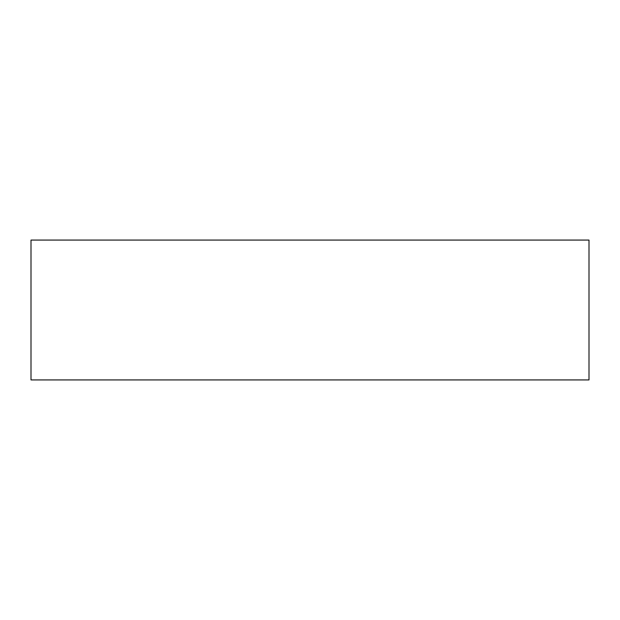 <?xml version="1.0" encoding="UTF-8"?>
<svg xmlns="http://www.w3.org/2000/svg" width="620" height="620" viewBox="0 0 620 620"><rect width="100%" height="100%" fill="white"/><g stroke="black" fill="none" stroke-linecap="round" stroke-linejoin="round"><path stroke-width="0.93" d="M589 379.928L31 379.928L31 240.072L589 240.072L589 379.928"/></g></svg>
